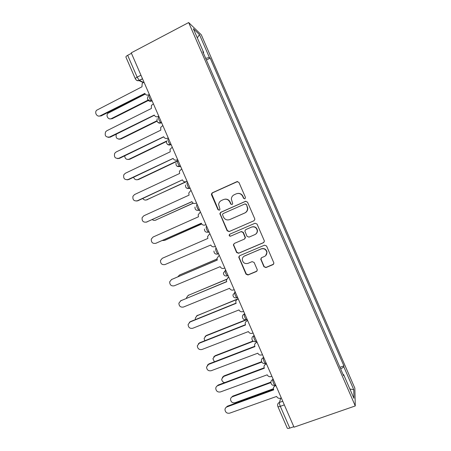 <?xml version="1.0" encoding="UTF-8"?>
<svg xmlns="http://www.w3.org/2000/svg" width="451" height="451" viewBox="0 0 451 451"><rect width="100%" height="100%" fill="white"/><g stroke="black" fill="none" stroke-linecap="round" stroke-linejoin="round"><path stroke-width="0.68" d="M244.921 198.84L245.462 197.42L238.945 182.424L236.944 181.64L212.274 192.831L211.401 194.065L211.525 194.843L217.968 209.67L219.349 210.222L219.964 209.32L218.639 204.579C218.836 202.679 219.778 201.309 221.458 200.475L223.504 199.556C226.278 198.637 228.392 199.477 229.841 202.082L230.681 204.01L232.068 204.562L232.693 203.598L231.352 199.133C231.476 197.11 232.428 195.649 234.216 194.753L236.285 193.823C239.086 192.893 241.217 193.733 242.677 196.348L243.517 198.288L244.921 198.84M263.942 266.733L265.943 267.556L273.018 264.63L273.926 263.074L266.575 245.992L264.562 245.175L239.622 255.728L238.726 257.104L246.009 274.163L247.994 274.992L256.416 271.502L257.318 270.042L257.194 269.529L254.122 262.454L252.126 261.631L247.949 263.378C244.797 264.089 242.914 262.837 242.3 259.624C242.345 257.887 243.145 256.642 244.696 255.897L261.123 248.963C264.134 248.219 266.034 249.364 266.823 252.397C266.902 254.302 266.09 255.666 264.393 256.495L261.636 257.645L260.734 259.139L263.942 266.733L266.152 267.342L273.644 264.139M355.275 405.945L294.018 427.182L131.241 52.852L188.67 22.55L355.275 405.945L354.852 388.187L201.293 34.789L188.67 22.55M253.958 220.781L254.866 219.282L254.742 218.763L247.503 202.116L245.496 201.321L220.742 212.308L219.862 213.599L227.146 230.777L229.119 231.577L253.958 220.781M257.036 224.057L264.275 240.704L264.399 241.178L263.485 242.706L238.556 253.287L236.578 252.475L233.387 244.797L234.278 243.444L244.312 239.143L245.214 237.716L243.044 232.445L241.054 231.639L230.619 236.155C229.779 236.347 229.288 236.003 229.153 235.134L229.773 234.199L255.029 223.251L257.036 224.057M293.81 426.702L289.773 428.1C288.364 428.551 287.524 428.563 287.264 428.123L277.855 406.492M135.362 78.829L125.93 57.136C125.79 56.651 126.37 56.048 127.667 55.321L137.16 77.16L139.274 80.374L143.491 82.364M131.45 53.325L127.667 55.321M203.311 52.891L203.672 52.525L193.321 28.701L199.449 34.575L209.394 57.469L205.679 58.348M340.685 369.025L343.854 366.9L343.887 365.879L210.16 58.128L209.394 57.469M343.854 366.9L353.776 389.732L353.928 398.306L343.606 374.55L343.093 374.567M203.672 52.525L202.837 51.803L343.572 375.672L343.606 374.55M206.411 60.034L210.16 58.128M339.941 367.311L343.887 365.879M199.449 34.575L197.335 37.94M349.886 388.993L353.776 389.732M244.82 198.88L243.777 198.237L242.937 196.303C241.843 194.161 240.118 193.203 237.762 193.428M224.829 199.184C227.231 198.88 229.001 199.827 230.134 202.02L230.968 203.948L232.011 204.585M237.666 181.511L212.607 192.797L211.739 194.026L218.29 209.597L219.327 210.234M245.919 201.202L221.058 212.229L220.178 213.515L220.302 214.225L227.445 230.653L229.412 231.453L253.992 220.764M246.229 204.529L244.831 203.97L223.093 213.599L222.473 214.513L223.442 217.027C224.886 219.62 226.988 220.471 229.762 219.575L244.639 213.035C246.55 212.077 247.514 210.516 247.526 208.351L246.483 204.466L245.141 203.886M246.483 204.466L247.779 208.277C247.762 210.437 246.804 211.998 244.893 212.951L230.049 219.474M234.289 243.444L233.669 244.639L233.798 245.265L236.854 252.295L238.827 253.107L263.897 242.452M244.589 238.985L245.468 237.57L243.303 232.316L241.319 231.515L230.619 236.155M229.954 234.12L229.446 234.999C229.582 235.867 230.066 236.206 230.912 236.014M254.809 234.638C256.461 233.821 257.267 232.479 257.233 230.619C256.501 227.507 254.601 226.34 251.54 227.107L245.75 229.61L244.848 231.042L247.018 236.313L249.014 237.125L254.809 234.638M255.373 234.34C256.816 233.477 257.51 232.192 257.459 230.495C256.726 227.389 254.832 226.222 251.776 226.988L251.54 227.107M245.88 229.548L251.776 226.988M261.338 257.814L261.073 259.438L264.151 266.518M265.639 255.666L267.026 252.216C266.242 249.189 264.348 248.05 261.338 248.794L261.123 248.963M244.042 256.253L261.338 248.794M239.492 255.79L239.126 257.515L246.263 273.932L248.242 274.755L256.997 271.074M145.245 94.096L107.862 113.331C105.528 115.783 108.528 120.214 111.414 118.574L148.548 99.851M149.14 100.083L112.102 118.748L109.762 118.867M143.965 82.121L142.178 83.446L141.958 86.806L96.582 110.275C94.158 112.851 97.292 117.486 100.297 115.766L144.827 93.402C145.718 95.009 146.998 95.488 148.661 94.851L149.281 95.11L146.693 95.06M144.957 93.667L101.052 115.952L98.589 116.076M149.349 94.501L148.661 94.851M116.33 134.15C115.495 137.758 116.803 139.336 120.254 138.891L156.903 120.795M157.021 121.189L120.919 139.009L118.81 139.196M124.713 155.82C124.966 158.718 126.427 159.851 129.093 159.209L166.526 141.112M166.408 141.541L129.73 159.265L127.887 159.502M153.402 103.82L151.412 105.444L151.378 108.477L106.819 130.762L105.624 131.793C104.457 135.672 105.771 137.414 109.548 137.031L154.248 115.073C155.138 116.679 156.424 117.17 158.098 116.544L158.961 116.6M154.343 115.27L110.275 137.155L108.06 137.346M158.786 116.2L158.098 116.544M162.839 125.519L160.703 127.407L160.804 130.142L116.07 152.026L114.706 153.301C113.81 157.066 115.174 158.729 118.799 158.295L163.674 136.743C164.564 138.35 165.85 138.846 167.53 138.237L168.364 138.226M163.73 136.867L119.498 158.357L117.559 158.6M168.223 137.899L167.53 138.237M133.603 177.232C134.387 179.408 135.824 180.174 137.933 179.521L178.066 160.533M178.168 160.776L177.655 161.018C176.674 160.77 178.664 165.776 179.859 166.52L180.733 166.673M177.502 161.086L138.542 179.521L136.991 179.786M142.804 198.485C143.818 199.968 145.137 200.419 146.767 199.827L185.643 181.832M186.607 181.601L146.118 200.041M152.297 219.598C153.317 220.432 154.417 220.612 155.601 220.133L193.163 203.125M193.299 203.204L155.268 220.263M172.276 147.218L170.033 149.326L170.224 151.807L125.322 173.285L123.816 174.785C123.157 178.433 124.566 180.022 128.05 179.554L173.094 158.402C173.985 160.009 175.276 160.517 176.961 159.919L177.767 159.851M173.116 158.464L128.721 179.549L127.086 179.831M177.655 159.592L176.961 159.919M181.708 168.905L179.391 171.211L179.645 173.466L134.567 194.539L132.96 196.241C132.493 199.776 133.941 201.298 137.296 200.808L182.418 179.853L137.938 200.74L136.642 201.028M187.171 181.465L186.387 181.606C184.696 182.187 183.405 181.674 182.508 180.062M187.086 181.279L186.387 181.606M191.134 190.593L190.435 190.914L188.772 193.056L189.059 195.125L143.818 215.792L142.121 217.675C141.823 221.103 143.294 222.563 146.541 222.061L191.929 201.721C192.819 203.328 194.116 203.852 195.813 203.283L196.568 203.08M191.889 201.636L146.214 222.185M196.518 202.967L195.813 203.283M162.219 240.524L164.429 240.439L201.67 223.95M201.704 223.995L164.965 240.259M200.565 212.28L199.861 212.59L198.158 214.873L198.474 216.779L153.064 237.04L151.299 239.086C151.141 242.407 152.635 243.816 155.787 243.309L201.343 223.369C202.234 224.981 203.536 225.511 205.239 224.959L205.966 224.694M201.276 223.217L155.809 243.298M205.944 224.649L205.239 224.959M209.991 233.956L209.287 234.266L207.556 236.662L207.888 238.427L162.304 258.288L160.488 260.475C160.449 263.7 161.96 265.058 165.032 264.551L210.758 245.017C211.649 246.629 212.951 247.165 214.665 246.629L215.369 246.325M216.987 259.083L179.487 275.048L177.846 276.779M179.442 275.065L216.982 259.015M219.417 255.632L218.712 255.937L216.965 258.429L217.303 260.069L171.549 279.53L169.689 281.836C169.751 284.976 171.279 286.295 174.272 285.793L220.167 266.659C221.063 268.272 222.366 268.819 224.085 268.294L224.795 267.995M171.515 279.541L217.275 260.007M218.594 255.988L219.395 255.576M226.481 279.468L188.315 295.337L186.505 297.654L186.46 298.258M187.96 295.512L226.532 279.304M228.843 277.303L228.133 277.602L226.368 280.172L226.712 281.712L180.789 300.766L178.895 303.185C179.041 306.24 180.58 307.526 183.512 307.03L229.582 288.302C230.472 289.914 231.78 290.467 233.505 289.959L234.216 289.666M180.434 300.941L226.656 281.576M227.631 277.872L228.787 277.179M237.609 299.199L197.143 315.627L195.306 318.034L195.469 319.562M196.518 315.976L238.167 298.754M238.263 298.974L237.553 299.261C236.431 299.78 235.839 300.659 235.777 301.905L236.121 303.348L190.023 322.003L188.112 324.511C188.326 327.499 189.871 328.745 192.752 328.26L238.985 309.938C239.881 311.551 241.195 312.115 242.926 311.618L243.636 311.331M189.386 322.352L190.508 321.569L236.031 303.145M236.73 299.768L238.179 298.776M247.221 319.567L205.966 335.916L204.111 338.402L204.771 340.742M205.104 336.44L206.383 335.459L246.111 319.714M247.684 320.638L246.968 320.92C245.818 321.439 245.22 322.341 245.186 323.621L245.53 324.985L199.263 343.234L197.324 345.827C197.606 348.741 199.162 349.965 201.986 349.491L248.394 331.57C249.29 333.188 250.604 333.751 252.34 333.272L253.056 332.996M198.372 343.769L199.72 342.737L245.412 324.709M245.902 321.664L247.571 320.368M253.344 341.289L214.794 356.194L212.917 358.754L214.411 361.787M213.729 356.904L215.183 355.687L253 341.057M257.104 342.298L256.382 342.574C255.204 343.098 254.606 344.017 254.595 345.319L254.933 346.61L208.497 364.459L206.541 367.12C206.879 369.978 208.435 371.179 211.22 370.716L257.797 353.195C258.694 354.813 260.013 355.388 261.755 354.926L262.476 354.649M207.404 365.18L208.926 363.895L254.787 346.267M255.125 343.538L256.957 341.959M261.789 362.08L223.611 376.478L221.723 379.088C221.807 380.982 222.783 382.155 224.654 382.611M222.388 377.346L223.978 375.908L261.614 361.708M266.518 363.951L265.797 364.222C264.59 364.752 263.993 365.682 264.004 367.013L264.342 368.236L217.732 385.678C216.536 386.186 215.877 387.093 215.758 388.407C216.147 391.209 217.709 392.387 220.454 391.936L267.201 374.82C268.103 376.438 269.422 377.025 271.169 376.574L271.891 376.303M216.469 386.575L218.132 385.058L264.168 367.819M264.399 365.378L266.344 363.545M270.91 382.611L232.434 396.75C231.256 397.246 230.624 398.132 230.534 399.417C230.94 402.05 232.44 403.155 235.033 402.732L273.413 388.728M231.081 397.776L232.772 396.125L270.904 382.098M275.933 385.605L275.211 385.87C273.977 386.4 273.374 387.341 273.407 388.689L273.74 389.861L226.966 406.898C225.737 407.411 225.072 408.335 224.981 409.677C225.404 412.428 226.977 413.59 229.689 413.155L276.604 396.44C277.5 398.064 278.825 398.656 280.578 398.216L281.306 397.957M225.562 407.952L227.338 406.21L273.543 389.365M273.706 387.183L275.73 385.126M280.776 398.143L279.423 402.444C279.293 403.262 279.586 404.558 280.308 406.328L289.773 428.1M282.743 401.255L279.423 402.444C278.166 402.974 277.562 403.927 277.607 405.291L277.839 406.458C278.081 406.841 278.904 406.796 280.308 406.328L284.322 404.897M142.539 78.835L139.398 80.447C138.169 81 137.065 80.802 136.095 79.855M143.142 82.544L139.004 80.616M273.007 378.868L272.725 379.607C272.754 381.631 273.436 383.525 274.766 385.295L275.161 385.205M273.244 379.415L272.725 379.607C271.485 380.142 270.876 381.089 270.91 382.448C271.226 384.675 272.511 385.622 274.766 385.295L275.657 384.968M263.542 357.107L263.226 357.767C263.221 359.723 263.897 361.606 265.273 363.416L265.662 363.365M263.745 357.57L263.226 357.767C262.014 358.303 261.411 359.238 261.417 360.575C261.704 362.813 262.989 363.76 265.273 363.416L266.146 363.089M254.082 335.347L253.727 335.922C253.682 337.81 254.364 339.682 255.779 341.537L256.162 341.52M254.246 335.719L253.727 335.922C252.543 336.452 251.94 337.376 251.923 338.684C252.177 340.945 253.462 341.892 255.779 341.537L256.63 341.21M244.617 313.575L244.228 314.071C244.138 315.892 244.825 317.758 246.285 319.663L246.663 319.674M244.741 313.868L244.228 314.071C243.072 314.601 242.475 315.503 242.429 316.788C242.644 319.071 243.929 320.03 246.285 319.663L247.12 319.331M235.146 291.803L234.723 292.22C234.599 293.973 235.287 295.828 236.792 297.784L237.164 297.823M235.236 292.011L232.936 294.875C233.105 297.192 234.39 298.162 236.792 297.784L237.604 297.451M228.167 275.753L227.304 275.905C225.748 273.892 225.055 272.049 225.218 270.363L225.675 270.025M225.731 270.149L223.448 272.945C223.566 275.307 224.852 276.294 227.304 275.905L228.093 275.578M218.662 253.89L217.81 254.026C216.204 251.962 215.505 250.119 215.713 248.501L216.204 248.247M216.221 248.281L215.713 248.501M209.151 232.023L208.644 232.242L209.163 232.051M206.71 226.413L206.208 226.639C205.96 228.183 206.665 230.021 208.323 232.152L208.644 232.242M199.641 210.149L199.133 210.375L199.686 210.262M197.2 204.54L196.698 204.771C196.41 206.248 197.121 208.08 198.835 210.273L199.133 210.375M190.13 188.276L189.623 188.507L190.215 188.467M180.614 166.396L176.984 166.165M171.098 144.512L170.596 144.748L171.256 144.872M161.582 122.621L161.08 122.869L161.774 123.072M152.06 100.731L151.564 100.979L152.291 101.266M149.123 95.37C147.911 94.738 150.115 100.077 151.406 100.889L151.564 100.979C150.346 101.514 149.247 101.323 148.278 100.404M158.645 117.254C157.5 116.758 159.626 121.979 160.889 122.768L161.08 122.869C159.891 123.382 158.808 123.196 157.839 122.322M168.161 139.139C167.09 138.767 169.142 143.875 170.371 144.641L170.596 144.748C169.435 145.245 168.37 145.075 167.406 144.241M187.188 182.897C186.252 182.768 188.18 187.672 189.347 188.394L186.579 188.095M237.012 297.88L234.903 297.812M246.455 319.748L244.701 319.753M255.903 341.61L254.561 341.672M265.351 363.461L264.489 363.551M274.794 385.312L274.467 385.368M140.96 75.199L137.16 77.16C135.858 77.865 135.266 78.435 135.379 78.863C136.23 80.402 137.532 80.904 139.274 80.374L142.488 78.722M230.968 203.948L230.681 204.01M230.134 202.02L229.841 202.082M218.29 209.597L217.968 209.67M211.857 194.804L211.525 194.843M212.607 192.797L212.274 192.831M237.226 181.635L236.944 181.64M229.412 231.453L229.119 231.577M227.445 230.653L227.146 230.777M220.302 214.225L219.987 214.31M221.058 212.229L220.742 212.308M233.798 245.265L233.517 245.429M112.102 118.748L111.414 118.574M100.297 115.766L101.052 115.952M120.919 139.009L120.254 138.891M129.73 159.265L129.093 159.209M109.548 137.031L110.275 137.155M118.799 158.295L119.498 158.357M138.542 179.521L137.933 179.521M147.353 199.77L146.767 199.827M156.159 220.015L155.601 220.133M128.05 179.554L128.721 179.549M137.296 200.808L137.938 200.74M146.541 222.061L147.156 221.931M155.787 243.309L156.373 243.112M179.977 274.766L179.487 275.048M218.712 255.937L219.113 255.7M171.549 279.53L172.085 279.225M188.783 295.005L188.315 295.337M228.133 277.602L228.505 277.297M180.789 300.766L181.296 300.4M197.583 315.232L197.143 315.627M237.553 299.261L237.897 298.889M190.023 322.003L190.508 321.569M206.383 335.459L205.966 335.916M246.968 320.92L247.283 320.481M199.263 343.234L199.72 342.737M215.183 355.687L214.794 356.194M256.382 342.574L256.67 342.067M208.497 364.459L208.926 363.895M223.978 375.908L223.611 376.478M265.797 364.222L266.056 363.653M217.732 385.678L218.132 385.058M232.772 396.125L232.434 396.75M275.211 385.87L275.443 385.233M226.966 406.898L227.338 406.21M151.998 100.59L151.406 100.889C148.029 101.182 146.846 99.739 147.866 96.565M161.509 122.458L160.889 122.768C157.709 123.112 156.486 121.77 157.224 118.743M171.019 144.331L170.371 144.641C167.36 145.019 166.109 143.768 166.628 140.875M180.53 166.205L179.859 166.52C176.984 166.915 175.715 165.731 176.059 162.963M190.04 188.073L189.347 188.394C186.584 188.8 185.31 187.678 185.519 185.017M199.551 209.952L198.835 210.273C196.168 210.679 194.888 209.602 194.99 207.037M209.067 231.825L208.323 232.152C205.741 232.553 204.455 231.515 204.466 229.029M218.577 253.699L217.81 254.026C215.296 254.426 214.011 253.417 213.954 250.998M211.739 194.026L211.401 194.065M220.178 213.515L219.862 213.599M233.669 244.639L233.387 244.797M229.446 234.999L229.153 235.134"/></g></svg>
